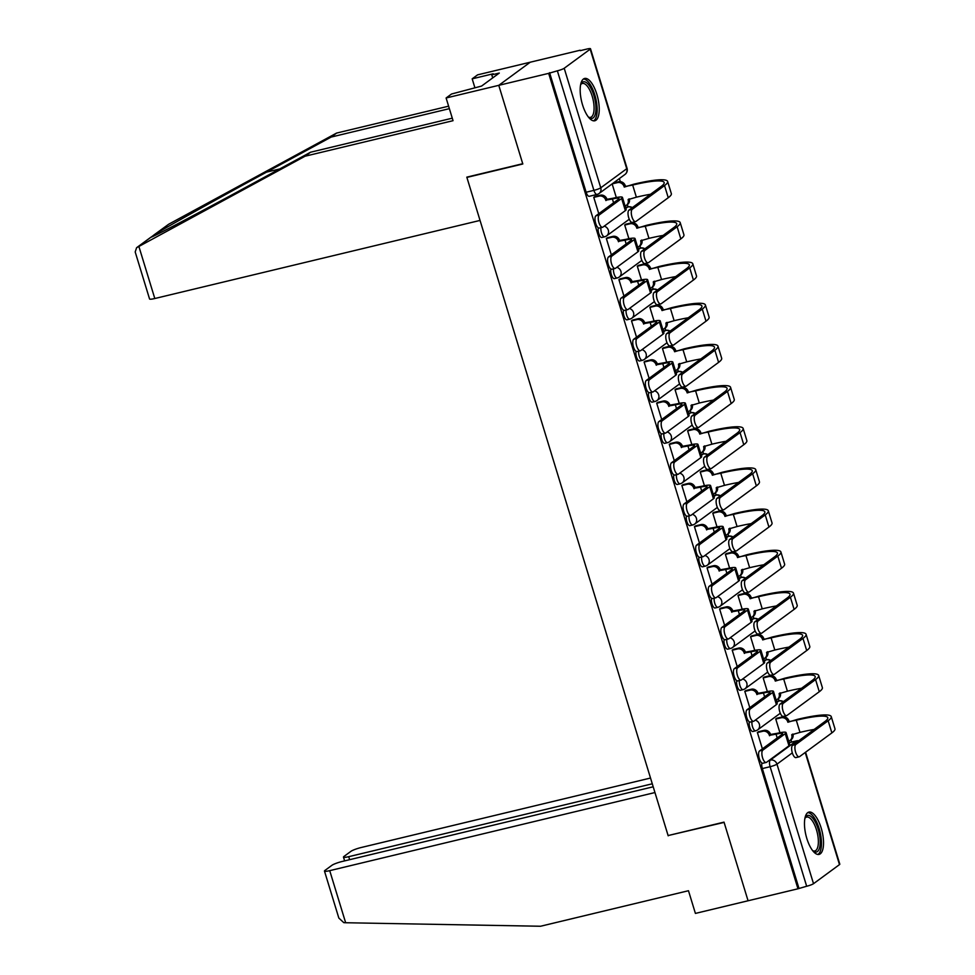 <?xml version="1.0" encoding="UTF-8"?>
<svg xmlns="http://www.w3.org/2000/svg" width="975" height="975" viewBox="0 0 975 975"><rect width="100%" height="100%" fill="white"/><g stroke="black" fill="none" stroke-linecap="round" stroke-linejoin="round"><path stroke-width="1.46" d="M749.348 721.853A5.582 2.133 76.5 0 0 749.751 727.399A5.582 2.133 76.5 0 0 752.895 731.482L755.649 730.811A5.582 2.133 -103.5 0 1 752.517 726.741A5.582 2.133 -103.5 0 1 752.005 721.671M736.759 680.684A5.582 2.133 76.5 0 0 737.173 686.242A5.582 2.133 76.5 0 0 740.305 690.312L743.06 689.654A5.582 2.133 -103.5 0 1 739.928 685.571A5.582 2.133 -103.5 0 1 739.416 680.513M724.181 639.515A5.582 2.133 76.5 0 0 724.583 645.072A5.582 2.133 76.5 0 0 727.716 649.143L730.482 648.485A5.582 2.133 -103.5 0 1 727.338 644.402A5.582 2.133 -103.5 0 1 726.826 639.344M711.592 598.345A5.582 2.133 76.5 0 0 711.994 603.903A5.582 2.133 76.5 0 0 715.138 607.973L717.892 607.315A5.582 2.133 -103.5 0 1 714.76 603.245A5.582 2.133 -103.5 0 1 714.236 598.175M699.002 557.176A5.582 2.133 76.5 0 0 699.416 562.733A5.582 2.133 76.5 0 0 702.548 566.816L705.303 566.146A5.582 2.133 -103.5 0 1 702.171 562.075A5.582 2.133 -103.5 0 1 701.659 557.005M686.424 516.019A5.582 2.133 76.5 0 0 686.827 521.564A5.582 2.133 76.5 0 0 689.959 525.647L692.725 524.977A5.582 2.133 -103.5 0 1 689.581 520.906A5.582 2.133 -103.5 0 1 689.069 515.836M673.835 474.849A5.582 2.133 76.5 0 0 674.237 480.395A5.582 2.133 76.5 0 0 677.381 484.477L680.136 483.819A5.582 2.133 -103.5 0 1 676.991 479.737A5.582 2.133 -103.5 0 1 676.479 474.667M661.245 433.68A5.582 2.133 76.5 0 0 661.647 439.237A5.582 2.133 76.5 0 0 664.792 443.308L667.546 442.65A5.582 2.133 -103.5 0 1 664.414 438.567A5.582 2.133 -103.5 0 1 663.902 433.509M648.655 392.511A5.582 2.133 76.5 0 0 649.07 398.068A5.582 2.133 76.5 0 0 652.202 402.139L654.968 401.481A5.582 2.133 -103.5 0 1 651.824 397.398A5.582 2.133 -103.5 0 1 651.312 392.34M636.078 351.341A5.582 2.133 76.5 0 0 636.48 356.899A5.582 2.133 76.5 0 0 639.624 360.969L642.379 360.311A5.582 2.133 -103.5 0 1 639.234 356.241A5.582 2.133 -103.5 0 1 638.723 351.171M623.488 310.172A5.582 2.133 76.5 0 0 623.89 315.729A5.582 2.133 76.5 0 0 627.035 319.812L629.789 319.142A5.582 2.133 -103.5 0 1 626.657 315.071A5.582 2.133 -103.5 0 1 626.145 310.001M610.898 269.015A5.582 2.133 76.5 0 0 611.313 274.56A5.582 2.133 76.5 0 0 614.445 278.643L617.199 277.973A5.582 2.133 -103.5 0 1 614.067 273.902A5.582 2.133 -103.5 0 1 613.555 268.832M598.321 227.845A5.582 2.133 76.5 0 0 598.723 233.391A5.582 2.133 76.5 0 0 601.855 237.473L604.622 236.815A5.582 2.133 -103.5 0 1 601.477 232.733A5.582 2.133 -103.5 0 1 600.966 227.663M596.871 94.368A21.755 8.3 76.5 0 0 584.622 78.463A21.755 8.3 76.5 0 0 582.55 104.886A21.755 8.3 76.5 0 0 594.787 120.778A21.755 8.3 76.5 0 0 596.871 94.368M821.157 827.982A21.755 8.3 76.5 0 0 808.921 812.09A21.755 8.3 76.5 0 0 806.837 838.512A21.755 8.3 76.5 0 0 819.073 854.405A21.755 8.3 76.5 0 0 821.157 827.982M791.663 742.036L790.969 739.769M779.074 700.867L778.379 698.6M766.484 659.697L765.802 657.443M753.907 618.528L753.212 616.273M741.317 577.371L740.622 575.104M728.727 536.201L728.033 533.934M716.138 495.032L715.455 492.765M703.56 453.862L702.865 451.596M690.97 412.693L690.276 410.438M676.15 373.059L678.027 371.682A5.582 2.133 -103.5 0 1 678.332 371.536L677.698 369.269M665.803 330.367L665.108 328.1M650.983 290.721L652.848 289.356A5.582 2.133 -103.5 0 1 653.165 289.209L652.519 286.93M640.624 248.028L639.941 245.761M628.046 206.858L627.352 204.592M620.319 181.618L619.393 178.559M580.283 50.651L587.011 49.03A5.582 0.817 -17 0 1 590.509 48.75A5.582 0.817 -17 0 1 590.192 49.177L564.208 68.262L600.758 187.809L626.73 168.724L590.192 49.177M653.201 786.788L342.201 861.473A8.373 1.219 -17 0 0 331.927 865.3L324.955 870.431A8.373 1.219 -17 0 0 324.468 871.065A8.373 1.219 -17 0 0 329.721 870.651L345.65 922.74L540.528 926.25L688.472 890.723L695.407 913.417L748.069 900.766L724.023 822.132L668.107 835.563L466.891 177.413L522.807 163.983L498.773 85.337L530.254 62.205L580.149 50.225M668.765 835.404L724.108 822.4L748.069 900.766L797.977 888.786L548.669 73.357L498.773 85.337L530.254 62.205L477.592 74.856L472.18 78.829L474.874 87.677M805.582 752.213L839.804 864.179A5.582 0.817 163 0 1 839.487 864.606L813.516 883.691A5.582 0.817 163 0 1 806.666 886.251L770.116 766.703A5.582 2.133 -103.5 0 1 770.335 760.073L796.307 740.988A5.582 2.133 -103.5 0 1 796.624 740.842L789.141 742.633M797.977 888.786L806.666 886.251M597.358 194.293A5.582 2.133 -103.5 0 1 597.053 194.439A5.582 2.133 -103.5 0 1 593.909 190.357L557.359 70.822L548.669 73.357M557.359 70.822A5.582 0.817 -17 0 0 564.208 68.262M626.133 224.14L624.695 224.969L628.899 238.704M607.766 237.62L606.34 238.461L611.349 254.853M638.71 265.298L637.284 266.138L641.477 279.862M620.356 278.789L618.93 279.63L623.939 296.022M651.3 306.467L649.874 307.308L654.067 321.031M632.946 319.958L631.507 320.799L636.529 337.192M663.89 347.636L662.452 348.477L666.656 362.2M645.523 361.128L644.097 361.969L649.106 378.361M676.467 388.806L675.041 389.647L679.234 403.37M658.113 402.297L656.687 403.126L661.696 419.518M689.057 429.975L687.631 430.804L691.823 444.539M670.703 443.467L669.277 444.295L674.286 460.688M701.647 471.144L700.221 471.973L704.413 485.708M683.292 484.624L681.854 485.465L686.863 501.857M714.236 512.302L712.798 513.143L717.003 526.866M695.87 525.793L694.444 526.634L699.453 543.026M726.814 553.471L725.388 554.312L729.58 568.035M708.459 566.962L707.033 567.803L712.043 584.196M739.403 594.64L737.977 595.481L742.17 609.204M721.049 608.132L719.611 608.973L724.632 625.365M751.993 635.81L750.555 636.651L754.76 650.374M733.627 649.301L732.201 650.13L737.21 666.522M764.571 676.979L763.145 677.808L767.337 691.543M746.216 690.471L744.79 691.299L749.799 707.692M777.16 718.136L775.734 718.977L779.927 732.713M758.806 731.628L757.38 732.469L762.389 748.861M595.189 196.462L593.751 197.291L598.772 213.683M632.678 222.239A6.411 2.45 -103.5 0 1 632.324 222.41A6.411 2.45 -103.5 0 1 628.57 217.23A6.411 2.45 -103.5 0 1 628.973 210.1L661.282 186.359A50.213 7.349 -17 0 0 664.158 182.52A50.213 7.349 -17 0 0 632.665 185.055L624.134 186.676A5.582 5.094 -126.3 0 0 617.504 182.605L612.142 183.897L616.31 197.535M798.891 888.115L762.34 768.568A5.582 2.133 -103.5 0 1 761.938 763.023M549.583 72.686L586.133 192.233A5.582 2.133 76.5 0 0 589.278 196.304L597.053 194.439A5.582 5.582 0 0 0 599.052 193.513L625.024 174.415A5.582 5.582 0 0 0 627.059 168.297L590.509 48.75M599.198 214.975A6.411 2.45 76.5 0 0 598.808 222.117A6.411 2.45 76.5 0 0 602.55 227.285A6.411 2.45 76.5 0 0 602.916 227.114L625.353 210.624A14.089 2.06 163 0 0 626.157 209.552L622.452 197.413A14.089 2.06 163 0 1 621.648 198.486L599.198 214.975L595.944 215.767L618.382 199.266A10.457 1.536 -17 0 0 618.979 198.473A10.457 1.536 -17 0 0 612.422 198.998L605.78 200.168A5.582 5.094 -126.3 0 0 599.15 196.097L600.344 195.219A5.582 5.094 53.7 0 1 606.974 199.29L613.616 198.12A14.089 2.06 163 0 1 622.452 197.413M599.649 227.906A6.411 2.45 -103.5 0 1 599.296 228.065A6.411 2.45 -103.5 0 1 595.542 222.897A6.411 2.45 -103.5 0 1 595.944 215.767M605.902 200.57L607.096 199.692M594.75 196.56L600.344 195.219M593.787 197.389L599.15 196.097M632.227 209.32A6.411 2.45 76.5 0 0 631.837 216.45A6.411 2.45 76.5 0 0 635.578 221.63A6.411 2.45 76.5 0 0 635.944 221.459L668.253 197.718L664.536 185.579L632.227 209.32L628.973 210.1M624.256 187.078L633.86 184.178A53.832 7.873 163 0 1 667.619 181.46A53.832 7.873 163 0 1 664.536 185.579M613.324 183.02L618.698 181.728A5.582 5.094 53.7 0 1 625.328 185.798L625.45 186.201M625.072 205.981A5.582 5.094 -126.3 0 0 628.095 199.607L636.37 197.194L632.665 185.055M629.326 198.888A5.582 5.094 53.7 0 1 627.571 204.433L626.377 205.311M667.619 181.46L671.336 193.598A53.832 7.873 163 0 1 668.253 197.718M650.508 194.269A50.213 7.349 -17 0 0 636.37 197.194M611.788 256.145A6.411 2.45 76.5 0 0 611.386 263.274A6.411 2.45 76.5 0 0 615.14 268.454A6.411 2.45 76.5 0 0 615.505 268.283L637.943 251.794A14.089 2.06 163 0 0 638.747 250.721L635.042 238.582A14.089 2.06 163 0 1 634.225 239.655L611.788 256.145L608.534 256.925L630.971 240.435A10.457 1.536 -17 0 0 631.568 239.643A10.457 1.536 -17 0 0 625.012 240.167L618.369 241.337A5.582 5.094 -126.3 0 0 611.739 237.266L612.934 236.389A5.582 5.094 53.7 0 1 619.564 240.459L626.206 239.289A14.089 2.06 163 0 1 635.042 238.582M612.239 269.063A6.411 2.45 -103.5 0 1 611.886 269.234A6.411 2.45 -103.5 0 1 608.132 264.067A6.411 2.45 -103.5 0 1 608.534 256.925M618.491 241.727L619.686 240.849M607.34 237.729L612.934 236.389M606.365 238.546L611.739 237.266M624.378 297.314A6.411 2.45 76.5 0 0 623.976 304.444A6.411 2.45 76.5 0 0 627.729 309.623A6.411 2.45 76.5 0 0 628.083 309.453L650.532 292.963A14.089 2.06 163 0 0 651.337 291.878L647.619 279.74A14.089 2.06 163 0 1 646.815 280.824L624.378 297.314L621.112 298.094L643.561 281.604A10.457 1.536 -17 0 0 644.158 280.8A10.457 1.536 -17 0 0 637.589 281.336L630.959 282.506A5.582 5.094 -126.3 0 0 624.329 278.423L625.523 277.558A5.582 5.094 53.7 0 1 632.141 281.629L638.783 280.459A14.089 2.06 163 0 1 647.619 279.74M624.829 310.233A6.411 2.45 -103.5 0 1 624.463 310.403A6.411 2.45 -103.5 0 1 620.722 305.236A6.411 2.45 -103.5 0 1 621.112 298.094M631.069 282.896L632.263 282.019M619.929 278.899L625.523 277.558M618.954 279.715L624.329 278.423M449.378 108.664L331.171 137.061L336.582 133.075L168.626 224.262L153.904 234.999M331.171 137.061L266.589 172.112C220.996 196.804 165.457 227.736 154.964 234.293L150.967 237.23C152.527 237.242 199.777 212.392 245.932 187.285L310.513 152.234L452.278 118.182M336.582 133.075L448.61 106.178M305.102 156.207L453.046 120.681L446.111 97.988L498.773 85.337L522.734 163.715L466.806 177.145L480.041 220.423L154.806 298.521A8.373 1.219 163 0 1 149.553 298.947L135.196 251.964L136.597 247.711L305.102 156.207L310.513 152.234M446.111 97.988L451.523 94.014L481.577 86.068L499.298 73.052L491.766 74.856L492.704 77.89M491.766 74.856L493.24 73.771L472.18 78.829M345.65 922.74L343.785 922.642L338.837 918.06L324.468 871.065M650.52 778.038L361.201 847.507A8.373 1.219 -17 0 0 350.927 851.346L343.956 856.464A8.373 1.219 -17 0 0 343.468 857.11A8.373 1.219 -17 0 0 348.721 856.684L349.635 859.682M652.275 783.79L348.721 856.684M668.192 835.819L654.956 792.541L329.721 870.651M580.686 84.398A18.83 7.178 -103.5 0 1 580.82 84.118A18.83 7.178 -103.5 0 1 582.258 82.29A18.83 7.178 -103.5 0 1 593.897 95.55A18.83 7.178 -103.5 0 1 593.141 117.914A18.83 7.178 -103.5 0 1 588.827 117.475A18.83 7.178 -103.5 0 1 588.583 117.292M588.388 117.049A17.44 6.642 76.5 0 0 590.521 117.366A17.44 6.642 76.5 0 0 591.484 116.903A17.44 6.642 76.5 0 0 592.568 97.512A17.44 6.642 76.5 0 0 582.38 83.46A17.44 6.642 76.5 0 0 581.405 83.911A17.44 6.642 76.5 0 0 580.625 84.703M593.519 120.827A21.621 8.239 76.5 0 0 593.958 120.559A21.621 8.239 76.5 0 0 595.554 97.561A21.621 8.239 76.5 0 0 583.477 78.999M804.972 818.025A18.83 7.178 -103.5 0 1 805.106 817.745A18.83 7.178 -103.5 0 1 806.544 815.917A18.83 7.178 -103.5 0 1 818.183 829.177A18.83 7.178 -103.5 0 1 817.44 851.541A18.83 7.178 -103.5 0 1 813.113 851.102A18.83 7.178 -103.5 0 1 812.87 850.907M812.675 850.663A17.44 6.642 76.5 0 0 814.807 850.98A17.44 6.642 76.5 0 0 815.783 850.517A17.44 6.642 76.5 0 0 816.855 831.139A17.44 6.642 76.5 0 0 806.666 817.074A17.44 6.642 76.5 0 0 805.691 817.537A17.44 6.642 76.5 0 0 804.911 818.33M817.806 854.453A21.621 8.239 76.5 0 0 818.244 854.185A21.621 8.239 76.5 0 0 819.853 831.175A21.621 8.239 76.5 0 0 807.763 812.626M644.816 250.49A6.411 2.45 76.5 0 0 644.414 257.619A6.411 2.45 76.5 0 0 648.168 262.799A6.411 2.45 76.5 0 0 648.521 262.628L680.83 238.887L677.125 226.748L644.816 250.49L641.55 251.27L673.859 227.528A50.213 7.349 -17 0 0 676.747 223.689A50.213 7.349 -17 0 0 645.243 226.224L636.724 227.845A5.582 5.094 -126.3 0 0 630.094 223.775L624.731 225.067M645.267 263.408A6.411 2.45 -103.5 0 1 644.902 263.579A6.411 2.45 -103.5 0 1 641.16 258.399A6.411 2.45 -103.5 0 1 641.55 251.27M636.846 228.248L646.437 225.347A53.832 7.873 163 0 1 680.209 222.629A53.832 7.873 163 0 1 677.125 226.748M625.694 224.238L631.288 222.897A5.582 5.094 53.7 0 1 637.918 226.968L638.04 227.37M637.662 247.15A5.582 5.094 -126.3 0 0 640.672 240.776L648.96 238.363L645.243 226.224M641.916 240.057A5.582 5.094 53.7 0 1 640.161 245.603L638.966 246.48M680.209 222.629L683.926 234.768A53.832 7.873 163 0 1 680.83 238.887M663.098 235.438A50.213 7.349 -17 0 0 648.96 238.363M657.394 291.659A6.411 2.45 76.5 0 0 657.004 298.789A6.411 2.45 76.5 0 0 660.757 303.956A6.411 2.45 76.5 0 0 661.111 303.798L693.42 280.044L689.703 267.906L657.394 291.659L654.14 292.439L686.449 268.698A50.213 7.349 -17 0 0 689.325 264.847A50.213 7.349 -17 0 0 657.832 267.394L649.313 269.015A5.582 5.094 -126.3 0 0 642.683 264.944L637.309 266.224M657.845 304.578A6.411 2.45 -103.5 0 1 657.491 304.748A6.411 2.45 -103.5 0 1 653.737 299.569A6.411 2.45 -103.5 0 1 654.14 292.439M649.435 269.405L659.027 266.516A53.832 7.873 163 0 1 692.798 263.786A53.832 7.873 163 0 1 689.703 267.906M638.284 265.407L643.878 264.067A5.582 5.094 53.7 0 1 650.508 268.137L650.63 268.527M650.24 288.32A5.582 5.094 -126.3 0 0 653.262 281.946L661.55 279.533L657.832 267.394M654.505 281.227A5.582 5.094 53.7 0 1 652.75 286.772L651.556 287.649M692.798 263.786L696.503 275.925A53.832 7.873 163 0 1 693.42 280.044M675.675 276.608A50.213 7.349 -17 0 0 661.55 279.533M636.955 338.483A6.411 2.45 76.5 0 0 636.565 345.613A6.411 2.45 76.5 0 0 640.319 350.793A6.411 2.45 76.5 0 0 640.672 350.622L663.11 334.133A14.089 2.06 163 0 0 663.926 333.048L660.209 320.909A14.089 2.06 163 0 1 659.405 321.994L636.955 338.483L633.701 339.263L656.138 322.774A10.457 1.536 -17 0 0 656.748 321.969A10.457 1.536 -17 0 0 650.179 322.506L643.537 323.676A5.582 5.094 -126.3 0 0 636.907 319.593L638.101 318.715A5.582 5.094 53.7 0 1 644.731 322.798L651.373 321.628A14.089 2.06 163 0 1 660.209 320.909M637.406 351.402A6.411 2.45 -103.5 0 1 637.053 351.573A6.411 2.45 -103.5 0 1 633.299 346.393A6.411 2.45 -103.5 0 1 633.701 339.263M643.658 324.066L644.853 323.188M632.507 320.068L638.101 318.715M631.544 320.885L636.907 319.593M649.545 379.653A6.411 2.45 76.5 0 0 649.155 386.783A6.411 2.45 76.5 0 0 652.897 391.95A6.411 2.45 76.5 0 0 653.262 391.792L675.699 375.29A14.089 2.06 163 0 0 676.504 374.217L672.799 362.078A14.089 2.06 163 0 1 671.982 363.151L649.545 379.653L646.291 380.433L668.728 363.943A10.457 1.536 -17 0 0 669.325 363.139A10.457 1.536 -17 0 0 662.768 363.663L656.126 364.833A5.582 5.094 -126.3 0 0 649.496 360.762L650.691 359.885A5.582 5.094 53.7 0 1 657.321 363.955L663.963 362.785A14.089 2.06 163 0 1 672.799 362.078M649.996 392.572A6.411 2.45 -103.5 0 1 649.642 392.742A6.411 2.45 -103.5 0 1 645.889 387.562A6.411 2.45 -103.5 0 1 646.291 380.433M656.248 365.235L657.443 364.357M645.097 361.225L650.691 359.885M644.122 362.054L649.496 360.762M662.135 420.81A6.411 2.45 76.5 0 0 661.733 427.952A6.411 2.45 76.5 0 0 665.486 433.119A6.411 2.45 76.5 0 0 665.84 432.949L688.289 416.459A14.089 2.06 163 0 0 689.093 415.387L685.388 403.248A14.089 2.06 163 0 1 684.572 404.32L662.135 420.81L658.868 421.602L681.318 405.1A10.457 1.536 -17 0 0 681.915 404.308A10.457 1.536 -17 0 0 675.358 404.832L668.716 406.002A5.582 5.094 -126.3 0 0 662.086 401.932L663.28 401.054A5.582 5.094 53.7 0 1 669.91 405.125L676.54 403.955A14.089 2.06 163 0 1 685.388 403.248M662.586 433.741A6.411 2.45 -103.5 0 1 662.232 433.912A6.411 2.45 -103.5 0 1 658.478 428.732A6.411 2.45 -103.5 0 1 658.868 421.602M668.838 406.404L670.032 405.527M657.686 402.395L663.28 401.054M656.711 403.223L662.086 401.932M669.983 332.816A6.411 2.45 76.5 0 0 669.593 339.958A6.411 2.45 76.5 0 0 673.335 345.126A6.411 2.45 76.5 0 0 673.701 344.955L706.01 321.214L702.293 309.075L669.983 332.816L666.729 333.608L699.038 309.855A50.213 7.349 -17 0 0 701.915 306.016A50.213 7.349 -17 0 0 670.422 308.563L661.903 310.184A5.582 5.094 -126.3 0 0 655.273 306.101L649.898 307.393M670.434 345.747A6.411 2.45 -103.5 0 1 670.081 345.906A6.411 2.45 -103.5 0 1 666.327 340.738A6.411 2.45 -103.5 0 1 666.729 333.608M662.013 310.574L671.617 307.686A53.832 7.873 163 0 1 705.388 304.956A53.832 7.873 163 0 1 702.293 309.075M650.873 306.577L656.467 305.224A5.582 5.094 53.7 0 1 663.085 309.307L663.207 309.697M662.829 329.489A5.582 5.094 -126.3 0 0 665.852 323.115L674.127 320.702L670.422 308.563M667.083 322.384A5.582 5.094 53.7 0 1 665.328 327.929L664.133 328.807M705.388 304.956L709.093 317.094A53.832 7.873 163 0 1 706.01 321.214M688.265 317.777A50.213 7.349 -17 0 0 674.127 320.702M682.573 373.986A6.411 2.45 76.5 0 0 682.171 381.128A6.411 2.45 76.5 0 0 685.925 386.295A6.411 2.45 76.5 0 0 686.278 386.124L718.587 362.383L714.882 350.244L682.573 373.986L679.307 374.766L711.616 351.024A50.213 7.349 -17 0 0 714.504 347.185A50.213 7.349 -17 0 0 683 349.72L674.481 351.353A5.582 5.094 -126.3 0 0 667.851 347.271L662.488 348.562M683.024 386.904A6.411 2.45 -103.5 0 1 682.671 387.075A6.411 2.45 -103.5 0 1 678.917 381.908A6.411 2.45 -103.5 0 1 679.307 374.766M674.602 351.743L684.194 348.855A53.832 7.873 163 0 1 717.966 346.125A53.832 7.873 163 0 1 714.882 350.244M663.451 347.746L669.045 346.393A5.582 5.094 53.7 0 1 675.675 350.476L675.797 350.866M675.419 370.646A5.582 5.094 -126.3 0 0 678.442 364.272L686.717 361.871L683 349.72M679.672 363.553A5.582 5.094 53.7 0 1 677.918 369.098L676.723 369.976M717.966 346.125L721.683 358.264A53.832 7.873 163 0 1 718.587 362.383M700.854 358.946A50.213 7.349 -17 0 0 686.717 361.871M695.163 415.155A6.411 2.45 76.5 0 0 694.761 422.285A6.411 2.45 76.5 0 0 698.514 427.464A6.411 2.45 76.5 0 0 698.868 427.294L731.177 403.553L727.472 391.414L695.163 415.155L691.897 415.935L724.206 392.194A50.213 7.349 -17 0 0 727.082 388.355A50.213 7.349 -17 0 0 695.589 390.89L687.07 392.511A5.582 5.094 -126.3 0 0 680.44 388.44L675.066 389.732M695.614 428.074A6.411 2.45 -103.5 0 1 695.248 428.244A6.411 2.45 -103.5 0 1 691.507 423.077A6.411 2.45 -103.5 0 1 691.897 415.935M687.192 392.913L696.784 390.012A53.832 7.873 163 0 1 730.555 387.294A53.832 7.873 163 0 1 727.472 391.414M676.041 388.903L681.635 387.562A5.582 5.094 53.7 0 1 688.265 391.633L688.387 392.035M688.009 411.816A5.582 5.094 -126.3 0 0 691.019 405.442L699.307 403.028L695.589 390.89M692.262 404.722A5.582 5.094 53.7 0 1 690.507 410.268L689.313 411.145M730.555 387.294L734.26 399.433A53.832 7.873 163 0 1 731.177 403.553M713.444 400.103A50.213 7.349 -17 0 0 699.307 403.028M674.724 461.979A6.411 2.45 76.5 0 0 674.322 469.121A6.411 2.45 76.5 0 0 678.076 474.289A6.411 2.45 76.5 0 0 678.429 474.118L700.867 457.628A14.089 2.06 163 0 0 701.683 456.556L697.966 444.417A14.089 2.06 163 0 1 697.162 445.49L674.724 461.979L671.458 462.759L693.895 446.27A10.457 1.536 -17 0 0 694.505 445.477A10.457 1.536 -17 0 0 687.936 446.002L681.293 447.172A5.582 5.094 -126.3 0 0 674.663 443.101L675.858 442.223A5.582 5.094 53.7 0 1 682.488 446.294L689.13 445.124A14.089 2.06 163 0 1 697.966 444.417M675.175 474.91A6.411 2.45 -103.5 0 1 674.81 475.069A6.411 2.45 -103.5 0 1 671.068 469.901A6.411 2.45 -103.5 0 1 671.458 462.759M681.415 447.574L682.61 446.696M670.276 443.564L675.858 442.223M669.301 444.393L674.663 443.101M707.74 456.324A6.411 2.45 76.5 0 0 707.35 463.454A6.411 2.45 76.5 0 0 711.092 468.634A6.411 2.45 76.5 0 0 711.457 468.463L743.767 444.722L740.049 432.583L707.74 456.324L704.486 457.104L736.795 433.363A50.213 7.349 -17 0 0 739.672 429.524A50.213 7.349 -17 0 0 708.179 432.059L699.66 433.68A5.582 5.094 -126.3 0 0 693.03 429.609L687.655 430.901M708.191 469.243A6.411 2.45 -103.5 0 1 707.838 469.414A6.411 2.45 -103.5 0 1 704.084 464.234A6.411 2.45 -103.5 0 1 704.486 457.104M699.782 434.082L709.373 431.182A53.832 7.873 163 0 1 743.145 428.464A53.832 7.873 163 0 1 740.049 432.583M688.63 430.072L694.224 428.732A5.582 5.094 53.7 0 1 700.854 432.803L700.964 433.205M700.586 452.985A5.582 5.094 -126.3 0 0 703.609 446.611L711.884 444.198L708.179 432.059M704.852 445.892A5.582 5.094 53.7 0 1 703.085 451.437L701.902 452.315M743.145 428.464L746.85 440.602A53.832 7.873 163 0 1 743.767 444.722M726.022 441.273A50.213 7.349 -17 0 0 711.884 444.198M687.302 503.149A6.411 2.45 76.5 0 0 686.912 510.278A6.411 2.45 76.5 0 0 690.653 515.458A6.411 2.45 76.5 0 0 691.019 515.288L713.456 498.798A14.089 2.06 163 0 0 714.261 497.725L710.556 485.574A14.089 2.06 163 0 1 709.751 486.659L687.302 503.149L684.048 503.929L706.485 487.439A10.457 1.536 -17 0 0 707.082 486.635A10.457 1.536 -17 0 0 700.525 487.171L693.883 488.341A5.582 5.094 -126.3 0 0 687.253 484.27L688.447 483.393A5.582 5.094 53.7 0 1 695.078 487.463L701.72 486.293A14.089 2.06 163 0 1 710.556 485.574M687.753 516.067A6.411 2.45 -103.5 0 1 687.399 516.238A6.411 2.45 -103.5 0 1 683.646 511.071A6.411 2.45 -103.5 0 1 684.048 503.929M694.005 488.731L695.199 487.853M682.853 484.733L688.447 483.393M681.891 485.55L687.253 484.27M720.33 497.494A6.411 2.45 76.5 0 0 719.928 504.623A6.411 2.45 76.5 0 0 723.682 509.803A6.411 2.45 76.5 0 0 724.035 509.633L756.344 485.891L752.639 473.753L720.33 497.494L717.064 498.274L749.373 474.533A50.213 7.349 -17 0 0 752.261 470.693A50.213 7.349 -17 0 0 720.769 473.228L712.237 474.849A5.582 5.094 -126.3 0 0 705.608 470.779L700.245 472.071M720.781 510.413A6.411 2.45 -103.5 0 1 720.428 510.583A6.411 2.45 -103.5 0 1 716.674 505.403A6.411 2.45 -103.5 0 1 717.064 498.274M712.359 475.239L721.951 472.351A53.832 7.873 163 0 1 755.723 469.633A53.832 7.873 163 0 1 752.639 473.753M701.208 471.242L706.802 469.901A5.582 5.094 53.7 0 1 713.432 473.972L713.554 474.374M713.176 494.154A5.582 5.094 -126.3 0 0 716.198 487.78L724.474 485.367L720.769 473.228M717.429 487.061A5.582 5.094 53.7 0 1 715.674 492.607L714.48 493.484M755.723 469.633L759.44 481.772A53.832 7.873 163 0 1 756.344 485.891M738.611 482.442A50.213 7.349 -17 0 0 724.474 485.367M699.892 544.318A6.411 2.45 76.5 0 0 699.489 551.448A6.411 2.45 76.5 0 0 703.243 556.628A6.411 2.45 76.5 0 0 703.597 556.457L726.046 539.967A14.089 2.06 163 0 0 726.85 538.883L723.145 526.744A14.089 2.06 163 0 1 722.329 527.828L699.892 544.318L696.625 545.098L719.075 528.608A10.457 1.536 -17 0 0 719.672 527.804A10.457 1.536 -17 0 0 713.115 528.34L706.473 529.51A5.582 5.094 -126.3 0 0 699.843 525.428L701.037 524.562A5.582 5.094 53.7 0 1 707.667 528.633L714.309 527.463A14.089 2.06 163 0 1 723.145 526.744M700.342 557.237A6.411 2.45 -103.5 0 1 699.989 557.408A6.411 2.45 -103.5 0 1 696.235 552.24A6.411 2.45 -103.5 0 1 696.625 545.098M706.595 529.9L707.789 529.023M695.443 525.903L701.037 524.562M694.468 526.719L699.843 525.428M732.92 538.663A6.411 2.45 76.5 0 0 732.517 545.793A6.411 2.45 76.5 0 0 736.271 550.96A6.411 2.45 76.5 0 0 736.625 550.802L768.934 527.048L765.229 514.91L732.92 538.663L729.653 539.443L761.963 515.702A50.213 7.349 -17 0 0 764.851 511.851A50.213 7.349 -17 0 0 733.346 514.398L724.827 516.019A5.582 5.094 -126.3 0 0 718.197 511.948L712.822 513.228M733.371 551.582A6.411 2.45 -103.5 0 1 733.005 551.753A6.411 2.45 -103.5 0 1 729.263 546.573A6.411 2.45 -103.5 0 1 729.653 539.443M724.949 516.409L734.541 513.52A53.832 7.873 163 0 1 768.312 510.79A53.832 7.873 163 0 1 765.229 514.91M713.797 512.411L719.392 511.071A5.582 5.094 53.7 0 1 726.022 515.141L726.143 515.531M725.766 535.324A5.582 5.094 -126.3 0 0 728.776 528.95L737.063 526.537L733.346 514.398M730.019 528.231A5.582 5.094 53.7 0 1 728.264 533.776L727.07 534.653M768.312 510.79L772.029 522.929A53.832 7.873 163 0 1 768.934 527.048M751.201 523.612A50.213 7.349 -17 0 0 737.063 526.537M712.481 585.487A6.411 2.45 76.5 0 0 712.079 592.617A6.411 2.45 76.5 0 0 715.833 597.797A6.411 2.45 76.5 0 0 716.186 597.626L738.636 581.137A14.089 2.06 163 0 0 739.44 580.052L735.723 567.913A14.089 2.06 163 0 1 734.918 568.998L712.481 585.487L709.215 586.268L731.664 569.778A10.457 1.536 -17 0 0 732.262 568.973A10.457 1.536 -17 0 0 725.693 569.51L719.062 570.68A5.582 5.094 -126.3 0 0 712.432 566.597L713.627 565.719A5.582 5.094 53.7 0 1 720.245 569.802L726.887 568.632A14.089 2.06 163 0 1 735.723 567.913M712.932 598.406A6.411 2.45 -103.5 0 1 712.567 598.577A6.411 2.45 -103.5 0 1 708.825 593.397A6.411 2.45 -103.5 0 1 709.215 586.268M719.172 571.07L720.367 570.192M708.033 567.072L713.627 565.719M707.058 567.889L712.432 566.597M745.497 579.82A6.411 2.45 76.5 0 0 745.107 586.962A6.411 2.45 76.5 0 0 748.861 592.13A6.411 2.45 76.5 0 0 749.214 591.959L781.523 568.218L777.806 556.079L745.497 579.82L742.243 580.612L774.552 556.859A50.213 7.349 -17 0 0 777.428 553.02A50.213 7.349 -17 0 0 745.936 555.567L737.417 557.188A5.582 5.094 -126.3 0 0 730.787 553.105L725.412 554.397M745.948 592.751A6.411 2.45 -103.5 0 1 745.595 592.91A6.411 2.45 -103.5 0 1 741.841 587.742A6.411 2.45 -103.5 0 1 742.243 580.612M737.539 557.578L747.13 554.69A53.832 7.873 163 0 1 780.902 551.96A53.832 7.873 163 0 1 777.806 556.079M726.387 553.581L731.981 552.228A5.582 5.094 53.7 0 1 738.611 556.311L738.733 556.701M738.343 576.493A5.582 5.094 -126.3 0 0 741.366 570.119L749.641 567.706L745.936 555.567M742.609 569.388A5.582 5.094 53.7 0 1 740.854 574.933L739.659 575.811M780.902 551.96L784.607 564.098A53.832 7.873 163 0 1 781.523 568.218M763.778 564.781A50.213 7.349 -17 0 0 749.641 567.706M725.059 626.657A6.411 2.45 76.5 0 0 724.669 633.787A6.411 2.45 76.5 0 0 728.422 638.954A6.411 2.45 76.5 0 0 728.776 638.796L751.213 622.294A14.089 2.06 163 0 0 752.03 621.221L748.312 609.082A14.089 2.06 163 0 1 747.508 610.155L725.059 626.657L721.805 627.437L744.242 610.947A10.457 1.536 -17 0 0 744.839 610.143A10.457 1.536 -17 0 0 738.282 610.667L731.64 611.837A5.582 5.094 -126.3 0 0 725.01 607.766L726.204 606.889A5.582 5.094 53.7 0 1 732.834 610.959L739.477 609.789A14.089 2.06 163 0 1 748.312 609.082M725.51 639.576A6.411 2.45 -103.5 0 1 725.156 639.746A6.411 2.45 -103.5 0 1 721.402 634.567A6.411 2.45 -103.5 0 1 721.805 627.437M731.762 612.239L732.956 611.362M720.61 608.229L726.204 606.889M719.648 609.058L725.01 607.766M758.087 620.99A6.411 2.45 76.5 0 0 757.697 628.132A6.411 2.45 76.5 0 0 761.438 633.299A6.411 2.45 76.5 0 0 761.804 633.128L794.113 609.387L790.396 597.248L758.087 620.99L754.833 621.77L787.142 598.028A50.213 7.349 -17 0 0 790.018 594.189A50.213 7.349 -17 0 0 758.526 596.724L749.994 598.345A5.582 5.094 -126.3 0 0 743.377 594.275L738.002 595.567M758.538 633.908A6.411 2.45 -103.5 0 1 758.184 634.079A6.411 2.45 -103.5 0 1 754.431 628.912A6.411 2.45 -103.5 0 1 754.833 621.77M750.116 598.747L759.72 595.847A53.832 7.873 163 0 1 793.479 593.129A53.832 7.873 163 0 1 790.396 597.248M738.977 594.738L744.559 593.397A5.582 5.094 53.7 0 1 751.189 597.48L751.311 597.87M750.933 617.65A5.582 5.094 -126.3 0 0 753.955 611.276L762.231 608.863L758.526 596.724M755.186 610.557A5.582 5.094 53.7 0 1 753.431 616.102L752.237 616.98M793.479 593.129L797.197 605.268A53.832 7.873 163 0 1 794.113 609.387M776.368 605.95A50.213 7.349 -17 0 0 762.231 608.863M737.648 667.814A6.411 2.45 76.5 0 0 737.258 674.956A6.411 2.45 76.5 0 0 741 680.123A6.411 2.45 76.5 0 0 741.366 679.953L763.803 663.463A14.089 2.06 163 0 0 764.607 662.391L760.902 650.252A14.089 2.06 163 0 1 760.086 651.324L737.648 667.814L734.394 668.606L756.832 652.104A10.457 1.536 -17 0 0 757.429 651.312A10.457 1.536 -17 0 0 750.872 651.836L744.23 653.006A5.582 5.094 -126.3 0 0 737.6 648.936L738.794 648.058A5.582 5.094 53.7 0 1 745.424 652.129L752.066 650.959A14.089 2.06 163 0 1 760.902 650.252M738.099 680.745A6.411 2.45 -103.5 0 1 737.746 680.916A6.411 2.45 -103.5 0 1 733.992 675.736A6.411 2.45 -103.5 0 1 734.394 668.606M744.352 653.408L745.546 652.531M733.2 649.399L738.794 648.058M732.225 650.227L737.6 648.936M770.677 662.159A6.411 2.45 76.5 0 0 770.274 669.289A6.411 2.45 76.5 0 0 774.028 674.468A6.411 2.45 76.5 0 0 774.382 674.298L806.691 650.557L802.986 638.418L770.677 662.159L767.41 662.939L799.719 639.198A50.213 7.349 -17 0 0 802.608 635.359A50.213 7.349 -17 0 0 771.103 637.894L762.584 639.515A5.582 5.094 -126.3 0 0 755.954 635.444L750.592 636.736M771.128 675.078A6.411 2.45 -103.5 0 1 770.762 675.248A6.411 2.45 -103.5 0 1 767.02 670.081A6.411 2.45 -103.5 0 1 767.41 662.939M762.706 639.917L772.297 637.016A53.832 7.873 163 0 1 806.069 634.298A53.832 7.873 163 0 1 802.986 638.418M751.554 635.907L757.148 634.567A5.582 5.094 53.7 0 1 763.778 638.637L763.9 639.039M763.523 658.82A5.582 5.094 -126.3 0 0 766.545 652.446L774.82 650.033L771.103 637.894M767.776 651.727A5.582 5.094 53.7 0 1 766.021 657.272L764.827 658.149M806.069 634.298L809.786 646.437A53.832 7.873 163 0 1 806.691 650.557M788.958 647.108A50.213 7.349 -17 0 0 774.82 650.033M750.238 708.983A6.411 2.45 76.5 0 0 749.836 716.125A6.411 2.45 76.5 0 0 753.59 721.293A6.411 2.45 76.5 0 0 753.943 721.122L776.392 704.632A14.089 2.06 163 0 0 777.197 703.56L773.48 691.421A14.089 2.06 163 0 1 772.675 692.494L750.238 708.983L746.972 709.763L769.421 693.274A10.457 1.536 -17 0 0 770.018 692.482A10.457 1.536 -17 0 0 763.462 693.006L756.819 694.176A5.582 5.094 -126.3 0 0 750.189 690.105L751.384 689.227A5.582 5.094 53.7 0 1 758.014 693.298L764.644 692.128A14.089 2.06 163 0 1 773.48 691.421M750.689 721.902A6.411 2.45 -103.5 0 1 750.323 722.073A6.411 2.45 -103.5 0 1 746.582 716.905A6.411 2.45 -103.5 0 1 746.972 709.763M756.941 694.578L758.123 693.7M745.79 690.568L751.384 689.227M744.815 691.397L750.189 690.105M783.254 703.328A6.411 2.45 76.5 0 0 782.864 710.458A6.411 2.45 76.5 0 0 786.618 715.638A6.411 2.45 76.5 0 0 786.971 715.467L819.28 691.726L815.563 679.587L783.254 703.328L780 704.108L812.309 680.367A50.213 7.349 -17 0 0 815.185 676.528A50.213 7.349 -17 0 0 783.693 679.063L775.174 680.684A5.582 5.094 -126.3 0 0 768.544 676.613L763.169 677.905M783.717 716.247A6.411 2.45 -103.5 0 1 783.352 716.418A6.411 2.45 -103.5 0 1 779.598 711.238A6.411 2.45 -103.5 0 1 780 704.108M775.296 681.086L784.887 678.186A53.832 7.873 163 0 1 818.659 675.468A53.832 7.873 163 0 1 815.563 679.587M764.144 677.077L769.738 675.736A5.582 5.094 53.7 0 1 776.368 679.807L776.49 680.209M776.112 699.989A5.582 5.094 -126.3 0 0 779.122 693.615L787.41 691.202L783.693 679.063M780.366 692.896A5.582 5.094 53.7 0 1 778.611 698.441L777.416 699.319M818.659 675.468L822.364 687.607A53.832 7.873 163 0 1 819.28 691.726M801.547 688.277A50.213 7.349 -17 0 0 787.41 691.202M762.816 750.153A6.411 2.45 76.5 0 0 762.426 757.283A6.411 2.45 76.5 0 0 766.179 762.462A6.411 2.45 76.5 0 0 766.533 762.292L788.97 745.802A14.089 2.06 163 0 0 789.787 744.717L786.069 732.578A14.089 2.06 163 0 1 785.265 733.663L762.816 750.153L759.562 750.933L781.999 734.443A10.457 1.536 -17 0 0 782.608 733.639A10.457 1.536 -17 0 0 776.039 734.175L769.397 735.345A5.582 5.094 -126.3 0 0 762.767 731.274L763.961 730.397A5.582 5.094 53.7 0 1 770.591 734.467L777.233 733.297A14.089 2.06 163 0 1 786.069 732.578M763.267 763.072A6.411 2.45 -103.5 0 1 762.913 763.242A6.411 2.45 -103.5 0 1 759.159 758.075A6.411 2.45 -103.5 0 1 759.562 750.933M769.519 735.735L770.713 734.858M758.367 731.737L763.961 730.397M757.404 732.554L762.767 731.274M795.844 744.498A6.411 2.45 76.5 0 0 795.454 751.628A6.411 2.45 76.5 0 0 799.195 756.807A6.411 2.45 76.5 0 0 799.561 756.637L831.87 732.895L828.153 720.757L795.844 744.498L792.59 745.278L824.899 721.537A50.213 7.349 -17 0 0 827.775 717.697A50.213 7.349 -17 0 0 796.283 720.233L787.763 721.853A5.582 5.094 -126.3 0 0 781.133 717.783L775.759 719.075M796.295 757.417A6.411 2.45 -103.5 0 1 795.941 757.587A6.411 2.45 -103.5 0 1 792.188 752.408A6.411 2.45 -103.5 0 1 792.59 745.278M787.885 722.243L797.477 719.355A53.832 7.873 163 0 1 831.248 716.637A53.832 7.873 163 0 1 828.153 720.757M776.734 718.246L782.328 716.905A5.582 5.094 53.7 0 1 788.946 720.976L789.068 721.378M788.69 741.158A5.582 5.094 -126.3 0 0 791.712 734.784L799.987 732.371L796.283 720.233M792.955 734.065A5.582 5.094 53.7 0 1 791.188 739.611L790.006 740.488M831.248 716.637L834.953 728.776A53.832 7.873 163 0 1 831.87 732.895M814.125 729.446A50.213 7.349 -17 0 0 799.987 732.371M769.165 760.354L770.335 760.073A5.582 5.094 -126.3 0 1 776.965 764.156L813.516 883.691M789.165 742.706L796.307 740.988A5.582 5.094 -126.3 0 1 798.476 740.951M792.322 752.871L776.965 764.156A5.582 0.817 163 0 1 770.116 766.703L762.34 768.568M839.487 864.606L805.204 752.481M776.843 702.402L778.708 701.025A5.582 2.133 -103.5 0 1 779.025 700.879L776.563 701.476M776.575 701.537L778.708 701.025A5.582 5.094 -126.3 0 1 783.01 701.902M764.254 661.233L766.131 659.856A5.582 2.133 -103.5 0 1 766.435 659.709L763.973 660.307M763.998 660.368L766.131 659.856A5.582 5.094 -126.3 0 1 770.421 660.733M751.676 620.063L753.541 618.686A5.582 2.133 -103.5 0 1 753.846 618.54L751.384 619.137M751.408 619.198L753.541 618.686A5.582 5.094 -126.3 0 1 757.831 619.564M739.087 578.894L740.951 577.529A5.582 2.133 -103.5 0 1 741.268 577.383L738.806 577.968M738.818 578.041L740.951 577.529A5.582 5.094 -126.3 0 1 745.253 578.394M726.497 537.725L728.362 536.36A5.582 2.133 -103.5 0 1 728.678 536.213L726.217 536.798M726.241 536.872L728.362 536.36A5.582 5.094 -126.3 0 1 732.664 537.237M713.907 496.567L715.784 495.19A5.582 2.133 -103.5 0 1 716.089 495.044L713.627 495.629M713.651 495.702L715.784 495.19A5.582 5.094 -126.3 0 1 720.074 496.068M701.33 455.398L703.194 454.021A5.582 2.133 -103.5 0 1 703.511 453.875L701.037 454.472M701.062 454.533L703.194 454.021A5.582 5.094 -126.3 0 1 707.484 454.898M688.74 414.229L690.605 412.852A5.582 2.133 -103.5 0 1 690.922 412.705L688.46 413.303M688.472 413.363L690.605 412.852A5.582 5.094 -126.3 0 1 694.907 413.729M675.894 372.194L678.027 371.682A5.582 5.094 -126.3 0 1 682.317 372.56M663.573 331.89L665.438 330.525A5.582 2.133 -103.5 0 1 665.742 330.379L663.28 330.964M663.305 331.037L665.438 330.525A5.582 5.094 -126.3 0 1 669.727 331.39M650.715 289.868L652.848 289.356A5.582 5.094 -126.3 0 1 657.15 290.233M638.393 249.563L640.258 248.186A5.582 2.133 -103.5 0 1 640.575 248.04L638.113 248.625M638.138 248.698L640.258 248.186A5.582 5.094 -126.3 0 1 644.56 249.064M625.804 208.394L627.681 207.017A5.582 2.133 -103.5 0 1 627.985 206.871L625.523 207.468M625.548 207.529L627.681 207.017A5.582 5.094 -126.3 0 1 631.971 207.894M629.265 219.241L606.621 235.877A5.582 5.094 -126.3 0 1 604.927 236.657A5.582 2.133 -103.5 0 1 604.622 236.815A5.582 5.582 0 0 0 606.621 235.877A5.582 5.094 -126.3 0 0 608.327 230.185A5.582 5.094 53.7 0 0 604.22 226.151M641.855 260.41L619.21 277.046A5.582 5.094 -126.3 0 1 617.516 277.826A5.582 2.133 -103.5 0 1 617.199 277.973A5.582 5.582 0 0 0 619.21 277.046A5.582 5.094 -126.3 0 0 620.917 271.342A5.582 5.094 53.7 0 0 616.809 267.321M654.432 301.58L631.788 318.216A5.582 5.094 -126.3 0 1 630.106 318.996A5.582 2.133 -103.5 0 1 629.789 319.142A5.582 5.582 0 0 0 631.788 318.216A5.582 5.094 -126.3 0 0 633.506 312.512A5.582 5.094 53.7 0 0 629.399 308.49M667.022 342.737L644.378 359.385A5.582 5.094 -126.3 0 1 642.683 360.165A5.582 2.133 -103.5 0 1 642.379 360.311A5.582 5.582 0 0 0 644.378 359.385A5.582 5.094 -126.3 0 0 646.084 353.681A5.582 5.094 53.7 0 0 641.989 349.659M679.612 383.906L656.967 400.554A5.582 5.094 -126.3 0 1 655.273 401.334A5.582 2.133 -103.5 0 1 654.968 401.481A5.582 5.582 0 0 0 656.967 400.554A5.582 5.094 -126.3 0 0 658.673 394.851A5.582 5.094 53.7 0 0 654.566 390.829M692.189 425.076L669.545 441.712A5.582 5.094 -126.3 0 1 667.863 442.504A5.582 2.133 -103.5 0 1 667.546 442.65A5.582 5.582 0 0 0 669.545 441.712A5.582 5.094 -126.3 0 0 671.263 436.02A5.582 5.094 53.7 0 0 667.156 431.986M704.779 466.245L682.134 482.881A5.582 5.094 -126.3 0 1 680.44 483.661A5.582 2.133 -103.5 0 1 680.136 483.819A5.582 5.582 0 0 0 682.134 482.881A5.582 5.094 -126.3 0 0 683.853 477.189A5.582 5.094 53.7 0 0 679.746 473.155M717.368 507.414L694.724 524.05A5.582 5.094 -126.3 0 1 693.03 524.83A5.582 2.133 -103.5 0 1 692.725 524.977A5.582 5.582 0 0 0 694.724 524.05A5.582 5.094 -126.3 0 0 696.43 518.347A5.582 5.094 53.7 0 0 692.323 514.325M729.958 548.584L707.314 565.22A5.582 5.094 -126.3 0 1 705.62 566A5.582 2.133 -103.5 0 1 705.303 566.146A5.582 5.582 0 0 0 707.314 565.22A5.582 5.094 -126.3 0 0 709.02 559.516A5.582 5.094 53.7 0 0 704.913 555.494M742.536 589.741L719.891 606.389A5.582 5.094 -126.3 0 1 718.209 607.169A5.582 2.133 -103.5 0 1 717.892 607.315A5.582 5.582 0 0 0 719.891 606.389A5.582 5.094 -126.3 0 0 721.61 600.685A5.582 5.094 53.7 0 0 717.503 596.663M755.125 630.91L732.481 647.558A5.582 5.094 -126.3 0 1 730.787 648.338A5.582 2.133 -103.5 0 1 730.482 648.485A5.582 5.582 0 0 0 732.481 647.558A5.582 5.094 -126.3 0 0 734.187 641.855A5.582 5.094 53.7 0 0 730.092 637.821M767.715 672.08L745.071 688.716A5.582 5.094 -126.3 0 1 743.377 689.508A5.582 2.133 -103.5 0 1 743.06 689.654A5.582 5.582 0 0 0 745.071 688.716A5.582 5.094 -126.3 0 0 746.777 683.024A5.582 5.094 53.7 0 0 742.67 678.99M780.293 713.249L757.648 729.885A5.582 5.094 -126.3 0 1 755.966 730.665A5.582 2.133 -103.5 0 1 755.649 730.811A5.582 5.582 0 0 0 757.648 729.885A5.582 5.094 -126.3 0 0 759.367 724.193A5.582 5.094 53.7 0 0 755.259 720.159M586.133 192.233L593.909 190.357A5.582 0.817 163 0 0 600.758 187.809A5.582 5.094 53.7 0 1 599.052 193.513M627.059 168.297A5.582 0.817 -17 0 1 626.73 168.724A5.582 5.094 53.7 0 1 625.024 174.415M605.78 200.168L606.974 199.29M612.422 198.998L613.58 202.8M621.648 198.486L625.353 210.624M625.328 185.798L624.134 186.676M618.698 181.728L617.504 182.605M628.948 198.973L628.095 199.607M618.369 241.337L619.564 240.459M625.012 240.167L626.169 243.969M634.225 239.655L637.943 251.794M630.959 282.506L632.141 281.629M637.589 281.336L638.759 285.127M646.815 280.824L650.532 292.963M168.626 224.262L154.964 234.293M150.967 237.23L137.304 247.272M138.877 246.431L154.806 298.521M279.691 168.955L266.589 172.112M637.918 226.968L636.724 227.845M631.288 222.897L630.094 223.775M641.538 240.142L640.672 240.776M650.508 268.137L649.313 269.015M643.878 264.067L642.683 264.944M654.128 281.312L653.262 281.946M643.537 323.676L644.731 322.798M650.179 322.506L651.337 326.296M659.405 321.994L663.11 334.133M656.126 364.833L657.321 363.955M662.768 363.663L663.926 367.465M671.982 363.151L675.699 375.29M668.716 406.002L669.91 405.125M675.358 404.832L676.516 408.635M684.572 404.32L688.289 416.459M663.085 309.307L661.903 310.184M656.467 305.224L655.273 306.101M666.705 322.481L665.852 323.115M675.675 350.476L674.481 351.353M669.045 346.393L667.851 347.271M679.295 363.651L678.442 364.272M688.265 391.633L687.07 392.511M681.635 387.562L680.44 388.44M691.884 404.82L691.019 405.442M681.293 447.172L682.488 446.294M687.936 446.002L689.106 449.804M697.162 445.49L700.867 457.628M700.854 432.803L699.66 433.68M694.224 428.732L693.03 429.609M704.462 445.977L703.609 446.611M693.883 488.341L695.078 487.463M700.525 487.171L701.683 490.973M709.751 486.659L713.456 498.798M713.432 473.972L712.237 474.849M706.802 469.901L705.608 470.779M717.052 487.147L716.198 487.78M706.473 529.51L707.667 528.633M713.115 528.34L714.273 532.131M722.329 527.828L726.046 539.967M726.022 515.141L724.827 516.019M719.392 511.071L718.197 511.948M729.641 528.316L728.776 528.95M719.062 570.68L720.245 569.802M725.693 569.51L726.862 573.3M734.918 568.998L738.636 581.137M738.611 556.311L737.417 557.188M731.981 552.228L730.787 553.105M742.231 569.485L741.366 570.119M731.64 611.837L732.834 610.959M738.282 610.667L739.44 614.469M747.508 610.155L751.213 622.294M751.189 597.48L749.994 598.345M744.559 593.397L743.377 594.275M754.808 610.655L753.955 611.276M744.23 653.006L745.424 652.129M750.872 651.836L752.03 655.639M760.086 651.324L763.803 663.463M763.778 638.637L762.584 639.515M757.148 634.567L755.954 635.444M767.398 651.824L766.545 652.446M756.819 694.176L758.014 693.298M763.462 693.006L764.619 696.808M772.675 692.494L776.392 704.632M776.368 679.807L775.174 680.684M769.738 675.736L768.544 676.613M779.988 692.981L779.122 693.615M769.397 735.345L770.591 734.467M776.039 734.175L777.209 737.977M785.265 733.663L788.97 745.802M788.946 720.976L787.763 721.853M782.328 716.905L781.133 717.783M792.565 734.151L791.712 734.784M632.336 207.626A5.582 5.582 0 0 0 627.985 206.871M650.703 289.794L653.165 289.209A5.582 5.582 0 0 1 657.516 289.953M675.87 372.133L678.332 371.536A5.582 5.582 0 0 1 682.683 372.292M644.926 248.796A5.582 5.582 0 0 0 640.575 248.04M670.093 331.122A5.582 5.582 0 0 0 665.742 330.379M695.273 413.461A5.582 5.582 0 0 0 690.922 412.705M707.85 454.63A5.582 5.582 0 0 0 703.511 453.875M720.44 495.8A5.582 5.582 0 0 0 716.089 495.044M733.029 536.957A5.582 5.582 0 0 0 728.678 536.213M745.619 578.126A5.582 5.582 0 0 0 741.268 577.383M758.197 619.296A5.582 5.582 0 0 0 753.846 618.54M770.786 660.465A5.582 5.582 0 0 0 766.435 659.709M783.376 701.634A5.582 5.582 0 0 0 779.025 700.879M798.744 740.744A5.582 5.582 0 0 0 796.624 740.842M602.55 227.285L599.296 228.065M635.578 221.63L632.324 222.41M615.14 268.454L611.886 269.234M627.729 309.623L624.463 310.403M136.597 247.711L150.759 237.303M343.468 857.11L344.626 860.888M648.168 262.799L644.902 263.579M660.757 303.956L657.491 304.748M640.319 350.793L637.053 351.573M652.897 391.95L649.642 392.742M665.486 433.119L662.232 433.912M673.335 345.126L670.081 345.906M685.925 386.295L682.671 387.075M698.514 427.464L695.248 428.244M678.076 474.289L674.81 475.069M711.092 468.634L707.838 469.414M690.653 515.458L687.399 516.238M723.682 509.803L720.428 510.583M703.243 556.628L699.989 557.408M736.271 550.96L733.005 551.753M715.833 597.797L712.567 598.577M748.861 592.13L745.595 592.91M728.422 638.954L725.156 639.746M761.438 633.299L758.184 634.079M741 680.123L737.746 680.916M774.028 674.468L770.762 675.248M753.59 721.293L750.323 722.073M786.618 715.638L783.352 716.418M766.179 762.462L762.913 763.242M799.195 756.807L795.941 757.587"/></g></svg>
